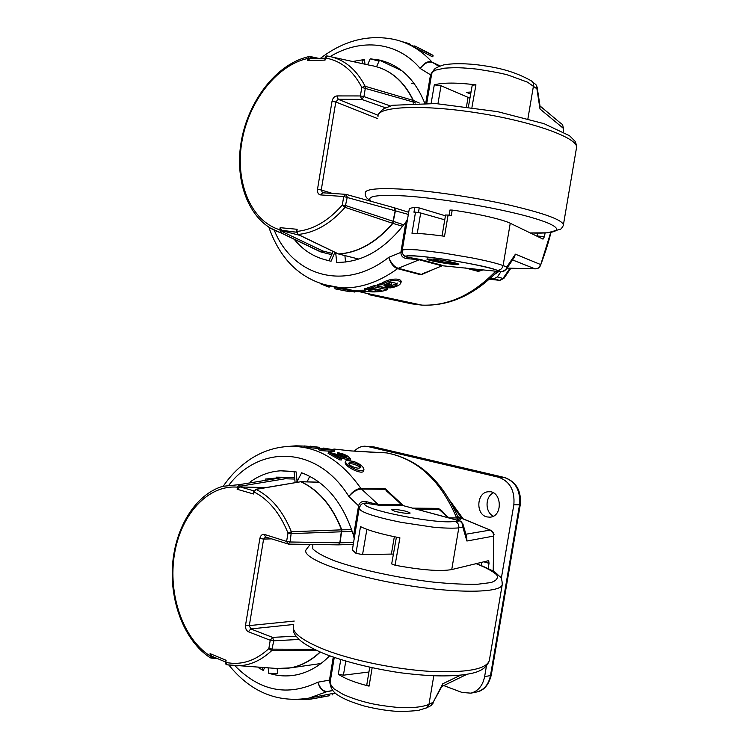 <?xml version="1.0" encoding="UTF-8"?>
<svg xmlns="http://www.w3.org/2000/svg" width="749" height="749" viewBox="0 0 749 749"><rect width="100%" height="100%" fill="white"/><g stroke="black" fill="none" stroke-linecap="round" stroke-linejoin="round"><path stroke-width="1.12" d="M318.756 448.501L318.55 449.728L321.34 450.636L334.569 451.488L334.775 450.271L333.005 449.69L323.568 448.08L329.083 449.185L318.756 448.501L321.546 449.4L334.775 450.271M317.548 448.417L317.754 447.2L304.347 445.973L304.15 447.2L319.14 448.52L319.336 447.303L310.283 446.179M350.56 458.65L346.834 455.561L342.602 453.782L337.481 452.518L337.275 453.754L345.383 456.993M339.559 457.33L348.706 460.214L350.373 459.802M339.569 454.943L339.774 453.697L345.495 455.692L346.778 457.19L328.83 452.134L328.109 453.351L339.672 459.867L341.413 459.97L341.628 458.669L333.811 454.034L344.4 457.667L350.513 458.753L350.298 460.026M345.373 461.328C345.336 465.569 362.675 473.883 363.939 469.548C363.48 466.543 360.007 463.809 353.519 461.356L346.572 460.56L345.411 461.244L345.158 462.648C345.102 466.927 362.432 475.306 363.705 470.915L363.93 469.567M332.116 694.969L332.35 693.555L309.019 698.115C277.523 703.133 250.84 692.151 228.951 665.168M315.657 696.767L317.202 696.589M459.259 520.686L402.335 505.397L385.042 489.294L361.392 489.069C357.236 489.247 353.06 491.709 348.865 496.456C352.648 491.391 356.655 488.732 360.887 488.47L385.211 488.732L403.458 505.659M444.953 514.291L441.816 510.799L438.352 508.374L439.167 509.489L417.034 509.32M448.96 517.877L456.647 517.952C440.824 480.661 417.511 458.978 386.69 452.902L351.347 450.954L333.885 449.026M332.799 690.615L327.013 691.608L309.019 698.115M380.183 452.443L378.47 452.593M296.688 482.319L301.632 472.797C325.74 481.832 343.051 502.738 353.556 535.526L354.137 538.391M296.08 482.422L297.072 481.485L296.173 471.936L280.809 470.793C270.052 471.439 259.997 475.035 250.672 481.57M297.812 482.131L297.531 481.607L297.615 482.159M341.45 449.859L351.347 450.954M458.294 517.812L460.073 518.86L457.967 517.184C442.266 480.858 418.738 459.465 387.383 453.014L385.576 452.808M264.594 667.715L263.283 670.458L261.86 667.537M263.283 670.458L258.386 667.668L259.95 667.415M277.149 668.52L277.607 673.791L268.629 673.173L268.179 667.949M494.125 534.758L491.232 530.479L457.808 516.763M460.073 518.86C461.244 519.572 460.775 519.937 458.678 519.965L456.647 517.952L457.985 517.222M329.644 655.834C319.701 665.945 308.719 672.265 296.698 674.802C287.204 676.712 277.851 676.169 268.629 673.173M317.304 650.741L271.634 650.684C260.39 661.198 248.162 666.236 234.971 665.814C259.931 691.168 287.579 696.626 317.894 682.199C320.179 688.584 323.371 691.664 327.482 691.421L326.985 691.617C322.772 691.851 319.739 688.706 317.894 682.199L329.476 680.111L333.258 657.135M330.019 683.444L329.476 680.111L330.431 680.392M359.745 506.53L358.574 505.79C359.679 502.12 362.385 500.763 366.692 501.746L377.739 504.536L401.164 504.732M462.798 523.757L462.826 527.071C462.863 523.626 461.852 521.576 459.774 520.92L402.335 505.397L378.919 505.21L360.887 488.47M466.393 535.9L466.908 541.021L462.826 527.071L458.809 527.755L451.741 569.568C440.412 571.581 421.518 570.129 395.051 565.223L399.91 537.857C381.204 534.149 368.068 530.404 360.512 526.613L360.531 526.622M368.939 672.012L343.417 675.186L338.314 674.194L340.748 659.626M372.141 667.818L369.07 686.14C355.232 682.695 344.98 678.706 338.314 674.194M369.07 686.14L366.785 684.839L369.725 667.293M378.919 505.21L365.671 503.244C363.546 502.972 361.823 503.665 360.512 505.313M395.144 511.408C402.868 513.187 407.877 513.73 410.19 513.028L406.688 511.417C399.039 509.657 394.04 509.114 391.708 509.816L395.144 511.408M442.041 686.093L442.753 683.79L441.882 686.384M459.792 520.929L454.755 521.323C437.247 524.955 355.176 508.131 365.671 503.244L366.692 501.746M402.541 505.406L386.634 491.11M493.207 571.262L493.76 536.069L466.908 541.021L466.758 537.155M385.772 489.677L387.467 491.419M327.65 691.393L332.725 690.522L326.985 691.617M488.142 568.538L489.031 563.323L483.798 561.806M366.87 529.346L362.553 554.588L391.362 554.091L394.339 536.743M393.412 554.11L391.362 554.091M359.117 508.534L352.358 550.009L355.944 553.296L360.512 526.613M454.755 521.323C457.705 522.325 459.053 524.469 458.809 527.755C458.959 528.12 447.724 528.682 432.941 527.137L401.202 522.353C385.875 519.188 380.745 517.896 369.903 514.488C361.421 511.436 359.866 510.228 359.211 507.991M334.251 657.482L330.253 681.412C329.691 683.041 330.964 685.541 334.082 688.893L343.117 694.37C350.729 697.759 358.996 700.558 367.928 702.759C374.434 704.463 383.769 705.951 395.921 707.243C411.089 708.254 422.108 707.29 428.962 704.341M451.741 569.568L488.62 560.645M488.685 560.664L489.031 563.323M395.051 565.223L391.68 563.913L396.408 537.164M362.553 554.588L355.944 553.296M493.507 571.45L493.76 536.069C493.994 533.063 492.758 531.078 490.033 530.123L465.906 534.224M430.778 705.755L433.212 702.244L432.875 703.779M449.026 517.934L439.167 509.489L448.398 517.765M441.816 510.799L441.629 511.314M305.798 698.723L305.658 699.575L298.664 699.538M308.298 699.098L305.658 699.575M311.153 697.731L310.929 699.079L308.242 699.388L308.438 698.237M322.445 696.916L317.529 697.928M320.113 697.478L328.231 695.915M314.973 698.405L328.212 695.915M323.671 696.757L312.286 698.845M312.427 697.516L312.202 698.873L310.929 699.079M287.794 446.46L296.014 445.805L304.328 446.104M348.978 464.052L349.174 463.977C351.777 463.303 355.269 464.305 359.642 466.964L360.4 467.779M360.84 467.282L359.698 467.947C357.722 469.033 348.781 465.915 348.716 463.172L349.399 462.657C351.993 461.993 355.485 462.985 359.866 465.625L360.849 467.245M339.672 459.867L339.887 458.566L341.628 458.669M328.315 452.096L339.887 458.566M337.481 452.518L339.774 453.697M317.754 447.2L319.336 447.303M323.446 448.81L323.568 448.08M321.34 450.636L321.546 449.4M493.404 492.87C484.978 496.484 484.921 512.363 493.348 516.164M367.834 446.526L498.572 477.235L504.292 477.469L373.891 446.919L364.52 446.198C360.737 446.376 357.357 448.024 354.38 451.113M486.934 516.922C475.259 514.526 476.617 491.981 488.432 491.765C501.764 490.118 503.412 516.576 489.968 517.175L486.934 516.922M467.61 674.194L464.717 675.364M486.391 666.226L484.622 676.637L490.483 675.561L519.525 504.798L513.842 504.742L501.268 578.687M513.842 504.742C514.994 490.492 509.9 481.317 498.572 477.235M443.764 685.588L462.077 692.469L470.943 693.153C478.199 691.14 482.759 685.635 484.622 676.637M225.458 661.938L211.574 656.096L212.201 657.126L214.27 657.257M294.778 479.051L285.182 478.761L240.326 486.176L239.343 487.299L240.326 486.981L253.789 490.829M265.858 487.571L240.326 486.981M239.343 487.299L237.47 487.168L239.39 484.622L284.255 477.272L294.647 477.59M319.205 482.253L300.78 481.738L256.046 489.369L253.883 491.878L256.046 489.369C271.269 497.055 283.038 511.183 291.342 531.734L341.553 529.852C332.256 506.137 318.662 490.099 300.78 481.738L255.709 489.294M293.674 624.479L250.737 628.926L272.57 637.371L273.769 640.807L271.634 650.684L268.854 648.597L270.23 640.255L248.406 631.753C246.206 630.555 245.26 628.327 245.56 625.069L259.856 538.512C260.605 535.404 262.141 534.046 264.472 534.44L286.605 541.424L287.991 533.045C279.976 513.121 268.601 499.405 253.883 491.878L253.537 493.994L253.63 491.793M352.283 531.397L291.53 533.606L287.991 533.045L291.342 531.734L290.135 541.986L288.028 544.046L286.605 541.424L290.135 541.986L339.831 542.819L341.553 529.852L351.712 529.674M239.137 487.44L237.124 489.256L237.47 487.168C207.801 484.612 180.818 514.629 174.451 554.26C167.888 593.835 182.634 638.307 209.748 655.693L211.574 656.096M225.561 661.301L226.123 660.309L225.777 662.406L227.125 664.803L279.405 668.67C294.123 669.147 307.689 663.595 320.113 652.005M240.326 486.176L239.39 484.622L222.593 486.344C195.377 494.527 175.21 527.661 172.523 565.12C169.826 602.599 184.881 641.444 210.329 657.809L210.085 653.624L211.415 655.965M314.271 649.289L272.383 649.149L268.854 648.597C255.531 660.908 241.169 665.515 225.777 662.406L225.43 662.079M217.191 658.483L211.209 658.09L210.357 657.828L211.209 658.09L212.201 657.126M433.062 55.351C432.454 55.782 415.246 45.745 414.543 45.942L414.319 47.281C415.012 47.121 432.201 57.233 432.838 56.755L433.062 55.351L417.961 47.524M381.4 283.581L377.346 284.526L377.122 285.884L383.9 287.391L391.259 284.489L389.508 284.096L385.426 285.79L383.657 285.004L389.255 282.626C393.347 282.373 395.912 282.907 396.942 284.217M401.155 281.605L401.183 281.399C400.49 279.218 397.139 278.581 391.137 279.48C386.55 280.585 383.301 281.924 381.4 283.497L381.484 283.59M396.586 283.731L392.336 285.238L389.705 285.163M391.259 284.489L391.484 283.094L389.742 282.691L385.66 284.423L384.546 284.152M338.305 287.831L337.602 287.597M350.804 290.696L335.121 287.579L334.915 288.805L337.733 289.395L337.939 288.159M364.239 290.2L350.86 290.35L350.654 291.576L366.261 291.717L350.654 291.576M374.603 285.528L374.378 286.867L364.257 290.228C365.746 292.494 381.091 292.653 387.139 289.685L387.364 288.365L374.603 285.528L364.463 288.955M439.85 66.024L432.585 62.551C428.671 61.081 424.543 63.056 420.208 68.477C424.112 62.841 428.063 60.716 432.051 62.111L440.066 65.94M368.817 294.647L411.632 303.832L421.865 305.115C448.211 306.154 472.834 294.834 495.726 271.166M482.983 269.79L482.347 269.724M471.692 268.573L479.416 270.642L478.283 271.4L482.384 270.127M434.373 268.919L421.809 274.499M423.794 273.226L421.022 274.846L397.597 268.666C393.599 267.253 390.65 263.489 388.722 257.347C391.156 263.358 394.33 267 398.243 268.273L397.579 268.657C378.844 282.233 359.96 288.627 340.935 287.85L320.844 283.937M333.146 251.458L328.989 260.689L331.039 261.27L334.897 252.291M362.404 63.646L362.095 60.856L364.463 59.508L364.988 64.208M331.039 261.27L325.862 259.931C313.316 256.757 302.746 249.857 294.151 239.221M352.657 61.512L364.463 59.508M424.702 103.1C415.002 79.151 399.797 64.779 379.078 59.986L370.221 58.815L379.031 61.137L376.569 66.717M506.708 268.095L534.955 268.825L512.541 259.95M407.372 219.504L405.892 221.994C385.342 249.174 362.282 262.646 336.694 262.393L335.692 252.722M403.159 254.604L406.819 257.066L420.039 259.416L442.79 265.474L441.264 265.633L418.71 259.631L407.297 258.677C402.896 258.143 400.771 255.943 400.93 252.076L405.892 221.994M431.508 74.891L430.516 74.797L432.669 71.295M438.951 66.389L432.051 62.111M440.122 260.015L433.634 259.669C433.465 260.586 452.864 263.76 452.237 262.702L445.973 260.989M433.222 259.117C442.94 260.081 459.174 263.395 458.791 264.322C459.802 266.101 426.677 260.68 426.902 259.107L433.222 259.117M468.415 106.807L472.235 85.199L475.943 84.852C456.834 82.512 442.949 82.512 434.298 84.852L441.03 85.76L469.941 98.156M470.681 94.018L466.468 92.333L471.027 92.015M442.05 235.935L445.561 215L448.08 215.075L444.522 236.272C430.301 234.325 419.449 233.323 411.978 233.267L415.508 212.164L420.685 212.988L417.268 233.426M448.08 215.075L451.319 215.543L452.199 210.076C476.72 213.456 502.645 219.401 510.247 223.258L503.103 265.567L506.783 267.019L505.725 270.005M402.232 250.241L409.366 208.475L414.806 207.248L413.963 212.201L415.508 212.164M444.756 219.822L420.685 212.988M422.539 273.797L442.659 265.567M501.484 271.784L441.264 265.633M497.158 270.267L501.278 271.765L497.158 270.267C481.279 263.667 397.981 251.58 406.801 257.057L407.297 258.677M402.119 251.898L388.722 257.347C344.793 292.026 292.765 276.119 274.284 230.271M513.954 257.843L515.424 254.173L513.439 258.602M421.856 274.181L423.11 273.216M421.013 274.855L421.022 274.321L398.271 268.282L397.579 268.657M540.001 105.946L539.992 108.98L540.048 106.208M536.424 235.935L544.457 236.609L545.075 232.986M537.099 87.09L536.911 88.822L527.558 82.184L509.039 75.396C504.629 73.861 494.031 71.782 477.253 69.151C461.524 67.56 456.15 67.41 444.513 68.178L435.712 70.088C433.165 71.361 431.808 72.728 431.621 74.188L426.79 103.156M445.421 215.815L419.234 207.922L418.457 212.501M497.392 270.295C490.136 267.814 474.857 264.388 456.534 261.195C431.199 257.038 414.572 255.325 406.641 256.055C403.992 256.71 402.503 254.885 402.185 250.578C401.97 250.026 403.739 249.642 407.493 249.417L417.455 249.894L443.38 253.031L471.57 257.815C486.55 260.764 497.064 263.348 503.103 265.567C502.307 268.657 500.407 270.23 497.42 270.295M544.457 236.609L543.016 239.128L510.256 223.258M540.413 265.661L550.702 232.499M414.806 207.248L419.234 207.922M449.091 215.225L449.915 210.038L452.199 210.076M563.332 131.787L563.285 127.442L562.995 128.032L539.992 108.98L536.911 88.822C537.024 85.91 536.162 84.16 534.299 83.588L532.839 82.334M536.303 85.236L537.145 87.259L540.066 106.349M501.278 271.765L501.867 271.775C504.545 271.391 506.184 269.809 506.783 267.019L515.424 254.173L540.45 264.472C539.692 267.365 537.904 268.816 535.067 268.835L535.067 268.835C537.642 268.966 539.449 267.852 540.478 265.483C546.199 250.175 548.352 242.489 551.011 232.452M481.869 269.668L479.416 270.642L482.319 269.724M502.261 271.775L501.1 271.775M427.323 258.854C432.257 260.643 440.609 262.272 452.349 263.751L458.463 264.022M379.013 289.704L375.726 290.022L369.379 289.161M375.511 291.305C371.495 291.155 369.051 290.678 368.199 289.863L372.562 288.29L381.831 290.322L375.511 291.305L375.726 290.022M387.139 289.685L374.378 286.867M364.829 290.715L364.716 291.389M366.355 291.192L366.261 291.717M349.989 290.518L349.783 291.745L337.733 289.395M348.088 290.312L347.882 291.539M337.303 289.311L349.783 291.745M328.82 286.24L328.193 286.904L320.937 283.974M329.251 286.904L328.699 287.007M328.324 286.127L328.193 286.904M335.103 287.691L334.12 287.213M380.174 283.468L379.949 284.845L377.122 285.884M389.742 282.691L389.508 284.096M385.66 284.423L385.426 285.79M396.951 284.32C396.521 285.35 394.901 286.118 392.102 286.614L388.946 286.427L385.407 287.728L390.641 287.869C396.483 286.848 399.919 285.172 400.949 282.832C400.247 280.688 396.895 280.051 390.894 280.922C386.315 282.008 383.067 283.328 381.175 284.873L379.949 284.845M389.115 285.406L388.946 286.427M385.557 286.801L385.407 287.728M420.713 48.919L428.69 53.01M408.795 44.453L408.935 43.592L410.574 44.406L410.433 45.268M401.127 41.345L408.935 43.592M410.489 44.94L414.45 46.522M299.628 235.298L282.476 230.851L296.37 232.181L281.624 230.271L282.214 231.619L322.847 251.018L332.275 253.396M314.103 58.497L310.816 57.795L309.861 58.628L324.954 58.225M321.724 252.188L331.704 254.66L321.518 252.123L280.819 232.761L279.798 229.793L281.624 230.271M296.623 231.535L298.074 234.456L338.52 253.958L358.799 259.07M338.099 253.836L338.52 253.958C358.097 252.628 376.129 242.414 392.635 223.314L345.092 207.333L342.321 205.011L343.725 196.519L320.553 194.909C318.222 194.422 317.202 192.559 317.501 189.31L332.032 101.265C332.809 98.025 334.428 96.246 336.9 95.919L360.381 95.947L361.795 87.418C353.163 70.593 341.038 60.781 325.403 57.982L324.832 58.937M324.841 58.862L325.047 60.126L325.403 57.982L327.491 56.016C343.651 58.843 356.206 68.927 365.147 86.285L413.13 100.385C403.159 80.012 388.712 68.299 369.791 65.257L332.387 57.093M405.443 256.664L406.557 256.074M414.515 83.954L411.37 83.223M402.681 226.301L392.635 223.314L395.247 210.357L393.899 207.66L346.469 194.497M345.991 194.356L347.274 197.127L345.092 207.333C330.581 223.782 314.908 232.817 298.074 234.456L297.634 234.343M413.12 103.1L413.308 102.014L361.795 87.418L365.147 86.285L365.353 88.045L363.939 96.574L361.692 99.392L338.23 99.308L378.105 115.299M415.723 103.044L413.308 102.014L413.13 100.385L419.309 103.025M309.861 58.628L307.642 60.538L307.989 58.422L309.637 56.456M296.576 231.404L297.166 229.288L296.81 231.422C313.129 229.765 328.296 220.955 342.321 205.011L345.869 205.619L403.795 224.84M309.665 58.712L307.989 58.422C276.578 64.976 248.237 102.182 241.768 142.432C235.092 182.672 250.99 221.189 279.798 229.793L280.145 227.687L281.474 230.074M490.211 278.422L493.825 278.825L497.355 276.943L502.991 278.459L510.05 268.179M500.931 271.728L497.355 276.943M223.249 486.157C229.466 477.282 236.778 468.612 249.829 459.483C261.972 451.45 275.061 447.097 289.095 446.404C316.705 445.627 340.645 459.652 360.915 488.47L361.421 489.069M412.68 508.14L438.352 508.374M351.159 450.917L376.794 452.518M376.054 452.433L377 452.527M309.73 476.289L307.127 481.85M461.384 518.111L452.012 504.302M353.556 535.526L358.574 505.79L348.865 496.456C317.52 445.842 260.296 444.269 229.035 484.912M330.562 679.596L329.597 679.081M359.454 507.176L358.359 506.792M345.766 661.161L343.417 675.186M481.785 562.293L481.242 565.486M433.793 675.804L428.971 704.35L433.212 702.244L442.753 683.79L460.616 675.158M458.678 519.965L456.516 519.956M426.312 707.983L430.975 705.642M426.621 707.824L428.971 704.35M321.733 695.521L321.499 696.944M295.902 446.451L296.014 445.805M349.174 463.977L349.399 462.657M359.642 466.964L359.866 465.625M344.184 458.95L344.4 457.667M348.706 460.214L348.922 458.931M342.724 455.832L342.939 454.577M345.289 456.946L345.495 455.692M476.186 692.095L476.851 691.964C484.088 689.96 488.629 684.492 490.483 675.561L491.269 675.111C488.751 684.923 483.948 690.541 476.851 691.964L470.943 693.153M519.525 504.798C520.667 490.642 515.593 481.523 504.292 477.469L504.676 477.534C516.295 481.813 521.491 490.857 520.265 504.667L519.525 504.798M504.423 477.478L374.294 447.003L367.038 446.357M312.81 544.476L312.81 548.886C316.265 552.425 323.371 556.348 334.101 560.645C358.275 569.362 397.766 577.975 433.428 582.123C450.598 583.817 465.307 584.529 477.544 584.257L490.988 582.563C496.587 580.606 498.478 578.013 496.662 574.773C492.823 571.29 485.979 567.583 476.13 563.669M502.298 584.248L502.242 584.557C501.324 593.377 453.126 593.704 397.822 583.789C342.508 573.968 301.126 557.752 306.088 549.738L310.152 544.439M476.373 563.604C498.197 572.348 495.482 573.154 499.705 576.44C501.296 577.301 502.139 580.007 502.242 584.557L489.322 660.59C485.193 671.806 472.956 673.248 463.846 674.765C447.34 676.497 430.572 676.572 399.769 672.686C372.487 668.511 348.332 662.593 327.304 654.944C316.022 650.488 307.333 645.938 301.229 641.294C297.081 637.596 294.816 634.965 294.432 633.382C293.477 632.708 293.187 629.956 293.571 625.125C291.174 632.268 301.866 640.573 325.628 650.048C353.21 660.609 395.978 669.372 430.544 671.404C466.627 672.902 486.223 669.297 489.322 660.59L489.397 660.122M271.512 538.877L263.611 539.065L249.314 625.593L294.245 621.071M299.104 639.449L273.769 640.807L270.23 640.255L272.57 637.371L296.136 636.173M210.085 653.624L226.123 660.309M253.537 493.994L237.124 489.256M285.182 478.761L284.255 477.272L265.137 479.107M277.036 668.511L290.855 667.836L283.487 668.66M300.564 481.682L301.023 481.729C318.915 490.08 332.509 506.118 341.806 529.843L340.093 542.819L353.462 542.426M320.282 652.079C311.294 660.552 301.482 665.805 290.855 667.836L320.993 663.511M276.138 477.141L284.498 477.253L285.303 478.761M245.56 625.069L249.314 625.593L250.737 628.926L248.406 631.753M338.005 544.86L340.093 542.819L338.061 544.869M265.558 536.996L263.611 539.065L259.856 538.512M288.543 544.111L265.455 536.958L264.472 534.44M320.403 58.338C343.81 40.493 368.433 34.192 394.255 39.435C408.645 42.674 421.247 50.23 432.079 62.12L432.613 62.56M478.283 271.4L464.904 267.842M325.862 259.931L329.008 260.652M344.896 255.606L345.57 262.028M367.6 64.779L370.221 58.815M420.039 259.416L398.271 268.282M425.732 103.128L430.516 74.797L420.208 68.477C397.363 41.401 360.868 38.002 330.206 56.54M402.119 251.121L401.043 251.046M431.368 75.715L430.291 75.827M537.585 233.126L537.052 236.235M441.03 85.76L437.959 103.699M466.496 106.555L468.059 97.426M431.134 103.325L434.298 84.852M475.943 84.852L471.954 107.304M530.76 80.527C532.848 81.575 533.756 83.364 533.466 85.901L527.914 118.735M532.633 234.1L532.82 233.033M540.02 105.974L560.364 122.976C562.396 123.95 563.267 125.635 562.995 128.032M534.955 268.825L512.559 259.922M364.669 288.608L364.463 289.891M392.336 285.238L392.102 286.614M391.137 279.48L390.894 280.922M576.468 147.956L576.533 147.581C578.715 138.237 532.97 121.478 476.926 112.827C420.891 104.055 375.989 106.62 378.011 116.516M370.633 201.2L366.43 197.624C365.493 195.882 365.109 194.403 365.287 193.195C364.735 189.151 377.131 187.812 402.475 189.179C431.78 190.967 475.362 197.418 509.301 205.067C544.57 213.343 562.602 219.972 563.388 224.934L563.323 225.243M530.217 232.93C561.198 234.24 567.03 228.473 536.172 218.886C505.753 209.317 443.38 198.391 405.022 195.957C376.747 194.403 365.475 196.21 371.204 201.359M377.665 118.623L335.795 101.976L321.255 189.993L332.425 193.439M385.52 107.79L361.692 99.392L360.381 95.947L363.939 96.574L390.238 105.918M408.224 214.383L343.725 196.519L345.963 194.356M280.145 227.687L297.166 229.288M325.047 60.126L307.642 60.538M306.753 245.269L320.254 251.739L321.49 252.104L322.847 251.018M282.214 231.619L280.435 232.649L269.574 227.696M378.535 67.326C393.599 72.41 405.209 83.457 413.373 100.469L413.382 103.09M394.199 207.716L395.491 210.422L392.879 223.399C376.373 242.507 358.331 252.713 338.754 254.042L358.762 259.088M321.649 252.17L307.118 245.438M317.501 189.31L321.255 189.993L322.482 192.736M336.9 95.919L338.23 99.308L335.795 101.976L332.032 101.265M345.42 194.319L322.753 192.783L320.553 194.909M310.816 57.795L309.946 56.475M338.361 253.948L297.812 234.428L296.538 230.617M309.019 56.587C276.306 63.628 247.591 101.742 241.038 142.741C234.315 183.73 250.428 223.23 280.435 232.649L320.254 251.739L321.855 252.216L322.959 251.065M489.369 279.18L499.405 280.332L493.76 278.825M499.864 280.379L503.908 278.375M335.524 693.349L332.284 693.93M294.095 471.655L295.106 482.59M291.782 471.355L280.809 470.784M463.2 518.87L450.177 500.969M490.764 530.283L457.733 516.595M360.541 505.332L359.211 507.981M466.805 537.323L463.013 524.309M466.88 674.315L441.798 686.552M442.153 685.869L431.546 705.277M330.066 682.582C330.384 687.854 332.996 692.048 337.911 695.166C343.707 699.004 352.639 702.665 364.707 706.138C375.183 708.713 384.874 710.37 393.777 711.11C399.311 711.69 407.465 711.475 418.242 710.455L426.612 707.833M463.004 524.356L460.129 520.995M459.53 520.761L460.073 520.948M329.747 695.699L327.79 696.055M318.231 697.787L316.125 698.171M350.345 459.914L350.56 458.641M490.108 491.803L488.432 491.765M372.974 446.741L374.023 446.938M520.265 504.667L491.269 675.111M353.125 544.401L338.183 544.869L288.487 544.111M226.938 664.775L234.971 665.814M300.826 481.663L319.14 482.206M253.508 491.709L253.377 492.496M226.891 664.766C226.001 664.756 225.505 663.876 225.421 662.125M497.364 271.344C474.379 295.003 449.213 306.257 421.865 305.115L360.878 292.101M353.388 290.509L340.935 287.85C305.742 283.908 281.708 263.704 268.844 227.247M494.274 274.546L498.853 271.503M401.96 70.799L379.078 59.986M403.177 254.623C403.702 255.652 404.909 256.467 406.81 257.066L419.955 259.407L442.5 265.427M513.917 257.89L506.324 269.181L501.933 271.793M431.92 72.915L434.177 69.442C435.403 68.927 433.212 68.431 443.595 64.929C451.282 63.459 461.805 63.319 475.156 64.526C491.222 66.586 510.762 69.282 530.695 80.499M422.782 273.694L424.571 272.889M364.445 288.945L364.239 290.228M354.904 292.082L353.359 291.754M329.626 285.772L329.429 287.007M397.176 282.944L396.942 284.348M401.183 281.399L400.949 282.832M381.419 283.506L381.185 284.873M530.255 232.939L547.603 232.827L560.243 229.25C560.917 229.718 563.81 225.168 563.388 224.934L576.533 147.581C577.048 146.898 575.513 141.074 574.558 140.784L569.521 135.719L544.027 123.669L497.57 111.648L435.712 103.559L392.673 105.272L384.246 108.521C382.57 109.391 380.764 111.17 378.825 113.867M394.526 207.847L408.579 212.248M324.972 58.094C325.759 56.372 326.452 55.679 327.06 55.997M318.831 58.375L310.264 56.54M493.825 278.825L499.471 280.332L503.843 278.459L510.893 268.198"/></g></svg>

